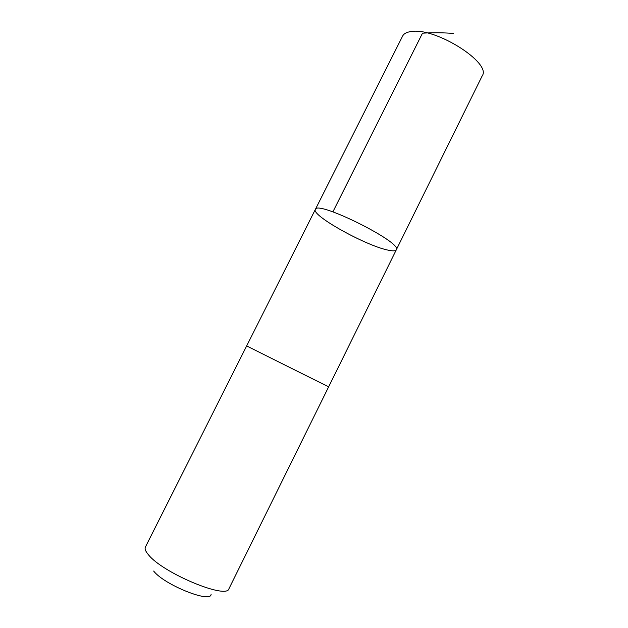 <?xml version="1.0" encoding="UTF-8"?>
<svg xmlns="http://www.w3.org/2000/svg" width="628" height="628" viewBox="0 0 628 628"><rect width="100%" height="100%" fill="white"/><g stroke="black" fill="none" stroke-linecap="round" stroke-linejoin="round"><path stroke-width="0.94" d="M387.288 249.968C364.609 245.101 311.119 215.247 315.342 209.462C316.724 199.735 403.239 242.871 396.299 249.826C395.522 251.145 392.516 251.192 387.288 249.968M482.226 75.823C491.857 63.075 435.871 27.428 411.56 31.486C406.889 32.02 403.906 33.559 402.595 36.118L315.342 209.462C316.724 199.735 403.239 242.871 396.299 249.826L482.226 75.823M396.299 249.826L228.969 588.687C227.046 599.764 162.731 573.034 148.475 554.799C145.57 551.392 144.558 548.801 145.421 547.035L246.639 345.95L328.64 386.832L246.639 345.95L315.342 209.462M211.094 594.135C211.675 603.798 164.387 585.021 153.648 571.048M332.879 211.871L422.503 33.174C433.147 32.554 443.525 32.648 453.636 33.457"/></g></svg>
